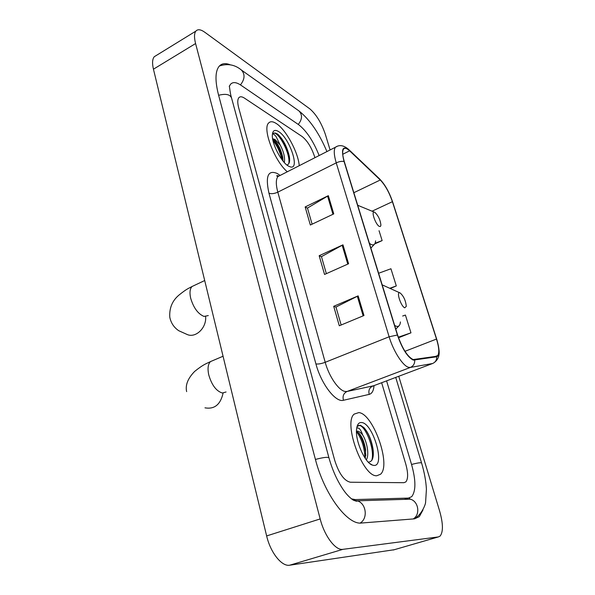 <?xml version="1.0" encoding="UTF-8"?>
<svg xmlns="http://www.w3.org/2000/svg" width="595" height="595" viewBox="0 0 595 595"><rect width="100%" height="100%" fill="white"/><g stroke="black" fill="none" stroke-linecap="round" stroke-linejoin="round"><path stroke-width="0.89" d="M376.821 475.74L380.555 474.23C391.465 464.948 373.102 413.503 358.8 412.595L354.181 414.105C342.958 422.77 362.794 477.257 376.821 475.74L380.555 474.23C391.465 464.948 373.102 413.503 358.8 412.595L354.181 414.105C342.958 422.77 362.794 477.257 376.821 475.74M299.24 165.685C298.244 152.335 285.883 129.487 276.296 123.522C272.882 121.321 270.316 121.164 268.583 123.068C262.216 128.773 274.622 161.215 287.303 171.769C274.622 161.215 262.216 128.773 268.583 123.068C270.316 121.164 272.882 121.321 276.296 123.522C285.883 129.487 298.244 152.335 299.24 165.685M413.131 359.573C407.426 356.636 402.265 348.477 397.624 335.097L344.304 161.647C342.452 155.384 342.185 151.212 343.508 149.144C344.75 147.627 346.781 148.185 349.607 150.818L380.279 179.988C385.121 185.067 389.16 192.297 392.403 201.69L436.499 339.053C439.028 347.287 439.452 352.776 437.764 355.52L436.522 356.271L413.131 359.573M413.294 360.116L436.715 356.777C439.794 355.401 439.787 349.518 436.685 339.128L392.596 201.817C389.279 192.2 385.144 184.785 380.183 179.578L349.503 150.394C342.705 145.083 340.89 148.787 344.066 161.49L397.401 335.022C402.153 348.744 407.456 357.104 413.294 360.116M312.107 224.189L307.466 208.064L328.343 195.673L305.153 206.948L310.345 225.022L333.765 213.895L328.343 195.673M307.503 208.205L305.153 206.948M341.151 325.004L335.974 307.042L358.145 295.871L333.698 306.306L339.299 325.77L363.984 315.514L358.145 295.871M336.011 307.146L333.698 306.306M326.358 273.655L321.456 256.638L342.965 244.835L319.165 255.709L324.55 274.459L348.588 263.749L342.965 244.835M321.493 256.765L319.165 255.709M244.471 98.13C241.949 96.487 240.068 96.353 238.833 97.736C237.457 99.558 237.42 102.935 238.707 107.873L334.71 460.337C338.949 473.561 344.17 480.864 350.373 482.233L403.931 482.694L405.849 481.905C408.222 478.826 408.2 472.884 405.768 464.085L381.648 382.734L405.768 464.085C408.2 472.884 408.222 478.826 405.849 481.905L403.931 482.694L350.373 482.233C344.17 480.864 338.949 473.561 334.71 460.337L238.707 107.873C237.42 102.935 237.457 99.558 238.833 97.736C240.068 96.353 241.949 96.487 244.471 98.13L302.156 136.545L244.471 98.13M314.911 157.705L314.606 156.671C311.497 147.426 307.347 140.718 302.156 136.545C307.347 140.718 311.497 147.426 314.606 156.671L314.911 157.705M398.509 337.782L410.966 332.836L405.411 315.06L402.659 316.019M374.709 243.935L382.139 240.596L379.052 230.711M390.268 288.493L396.307 285.935L390.937 268.754L378.613 273.261M396.307 285.935L389.799 288.278M410.966 332.836L398.308 337.187M382.139 240.596L375.095 243.236M319.136 155.548C313.379 141.179 306.559 130.9 298.675 124.712L240.908 85.204C236.245 82.073 232.771 81.79 230.473 84.341L229.38 86.29M351.422 498.841L355.156 499.569L408.453 498.082L411.695 496.676C416.009 491.016 415.957 480.254 411.532 464.39L386.594 380.867M330.099 149.962L325.42 134.544C321.486 122.994 316.287 114.433 309.839 108.863L204.873 32.309C200.76 29.371 197.756 28.977 195.859 31.126C194.171 33.409 194.082 37.552 195.584 43.547L320.17 518.929C324.476 536.095 335.617 550.762 342.936 549.334L438.366 536.928L440.136 536.058C443.312 531.856 443.156 523.585 439.69 511.246L398.747 376.285M156.552 55.313L154.246 56.733C152.342 59.128 152.075 63.278 153.443 69.191L266.642 535.931C270.517 552.718 281.807 566.819 289.72 565.198L394.24 549.728M230.317 64.833C225.401 62.839 221.623 63.375 218.997 66.462C215.167 71.519 215.003 81.002 218.521 94.895L315.387 459.31C324.245 494.162 347.465 525.288 361.619 523.012L414.559 518.84L419.289 516.661L422.963 509.982M356.755 427.827L358.949 428.244C360.265 429.352 361.515 431.613 362.697 435.034C360.868 432.669 359.164 431.375 357.588 431.144L356.472 431.249M362.697 435.034C366.966 441.564 369.569 455.153 366.297 459.823M356.472 431.494L358.889 433.063C362.124 436.737 364.371 442.264 365.628 449.641L365.308 458.462M368.275 462.144C372.44 461.928 374.024 457.555 373.028 449.017C371.436 439.817 368.387 432.669 363.895 427.567L360.369 425.232L357.632 426.169L356.881 427.188M373.876 465.424C385.724 466.666 373.08 423.112 361.641 422.539C358.845 422.264 357.164 424.428 356.591 429.032C354.962 440.345 364.913 463.029 372.418 465.112L373.876 465.424M358.488 425.529C364.333 423.424 375.386 448.972 371.771 460.441M356.472 431.613C361.701 438.738 364.519 447.507 364.936 457.912M364.385 428.11C368.595 433.331 371.459 440.553 372.976 449.761L373.325 454.595M358.302 432.498C361.805 437.578 364.2 444.019 365.479 451.821L365.836 455.614M400.093 292.911L399.728 292.792C396.121 291.728 401.075 306.603 404.756 307.816L406.288 306.365C405.708 300.542 403.641 296.057 400.093 292.911M374.865 212.348L374.225 212.088C370.945 211.203 375.653 224.598 379.26 226.383L380.428 226.494L380.926 225.215C380.346 219.964 378.323 215.68 374.865 212.348M286.894 165.001C289.378 164.346 290.174 161.371 289.274 156.069C287.073 146.839 283.309 139.609 277.984 134.381L277.463 134.031C275.403 132.737 273.856 132.663 272.815 133.808L272.592 134.113C273.321 133.682 274.526 134.582 276.206 136.805L280.163 144.979L275.002 139.483L272.622 138.724M280.163 144.979C283.77 151.762 285.154 157.615 284.313 162.539M272.681 139.089L274.117 139.951C278.006 143.626 280.87 149.345 282.714 157.102L283.034 161.044M288.441 166.087L290.524 166.95C300.259 169.612 289.46 137.891 278.586 131.547C274.801 129.286 272.726 130.417 272.346 134.946C271.632 143.492 281.435 162.39 288.441 166.087M273.365 133.332C277.776 130.521 290.881 153.636 288.761 163.751M272.956 140.48C277.181 145.79 280.178 152.179 281.941 159.638M277.984 134.381C283.257 139.617 287.035 147.136 289.319 156.939L289.624 159.185M288.538 166.139L290.524 166.95M273.053 139.245C277.746 144.756 281.026 151.658 282.878 159.958L283.034 160.94M278.527 176.246L277.82 175.681M373.913 386.839L373.786 385.701M374.032 385.612C373.615 390.692 372.016 393.615 369.235 394.373L343.449 400.271C335.721 402.808 321.166 383.931 315.923 363.932L268.955 193.174C271.32 194.074 274.273 193.739 277.813 192.163L325.205 362.303C329.005 376.471 338.704 390.543 345.093 391.451L347.078 391.465L373.653 385.753M268.955 193.174C265.229 176.113 268.033 169.568 277.374 173.554L280 175.346M280.394 175.294L277.925 176.559C275.827 179.303 275.79 184.502 277.813 192.163L336.235 162.874C333.959 155.072 333.661 149.873 335.349 147.285L337.38 146.206M436.715 356.777C436.804 359.99 435.436 362.229 432.617 363.5L410.386 367.435L408.631 367.308C402.927 366.037 393.414 351.281 389.13 336.777L397.401 335.022M414.722 360.243C414.819 363.686 413.376 366.081 410.386 367.435L347.078 391.465C343.598 393.236 342.385 396.173 343.449 400.271M380.183 179.578L379.543 178.842M349.503 150.394L348.849 149.635M344.066 161.49C341.753 161.059 339.15 161.52 336.235 162.874L389.13 336.777L325.205 362.303C321.36 363.716 318.266 364.259 315.923 363.932M432.617 363.5L372.678 386.118C369.376 387.784 368.223 390.536 369.235 394.373M392.403 201.69L372.068 211.188M380.279 179.988L353.854 192.706M349.607 150.818L342.742 154.276M436.499 339.053L404.979 351.31M342.17 245.237L347.77 264.113M357.32 296.25L363.143 315.863M327.57 196.09L332.969 214.274M404.95 499.183L404.421 499.361M218.625 95.282C225.803 93.467 230.124 94.389 231.581 98.049L323.345 437.124M240.811 69.622L241.466 70.076C245.185 74.293 244.843 79.232 240.447 84.899M298.437 110.558L299.025 110.975C302.558 114.894 302.297 119.379 298.236 124.422M415.786 517.724C421.796 514.035 425.618 504.277 425.589 502.381L426.422 489.209C425.946 480.879 424.339 472.162 421.595 463.059C421.044 462.382 417.697 462.858 411.554 464.472M413.146 518.952C420.591 514.854 418.62 501.265 410.342 499.183L357.208 500.819L353.698 500.365M360.213 523.035C368.275 518.312 366.163 503.154 357.208 500.819C357.387 501.555 355.959 501.258 352.932 499.919C349.258 497.279 345.926 493.709 342.936 489.209C337.008 480.306 332.36 469.886 328.983 457.934C328.142 456.804 323.62 457.302 315.417 459.444M153.443 69.191L195.584 43.547M393.265 550.011L438.366 536.928M289.72 565.198L342.936 549.334M266.642 535.931L320.17 518.929M404.355 499.369L408.453 498.082M353.333 500.157L355.156 499.569M226.063 391.993L222.322 393.012C216.275 391.116 211.761 385.099 208.778 374.969C207.417 368.588 207.99 364.125 210.489 361.589L213.084 360.481M223.088 393.131C220.5 404.593 214.46 409.494 204.978 407.828M384.66 285.935L382.198 284.908M394.649 325.413L396.121 326.194C398.628 327.005 400.063 325.591 400.435 321.932M395.787 329.117L399.029 325.807M208.302 315.573L204.003 316.421C197.964 313.885 193.509 307.786 190.653 298.125C189.455 292.599 189.917 288.724 192.044 286.507L194.275 285.459M205.647 316.726C206.621 328.076 195.405 338.54 186.919 334.39L178.812 330.746C174.03 327.562 171.025 323.078 169.798 317.291C169.196 308.061 172.29 300.631 179.08 294.994C187.157 288.493 188.645 288.419 192.044 286.507L204.695 280.535M359.172 205.885L357.692 205.193M369.413 243.34L370.916 244.344C373.705 245.683 375.267 244.515 375.601 240.841M370.878 248.085L374.486 244.218M286.44 147.486L277.359 133.964M278.869 176.068C277.218 175.473 276.549 175.48 276.846 176.083L277.925 176.559L335.349 147.285C339.477 144.444 344.036 145.284 349.034 149.806L379.714 179.006L385.262 186.086M434.64 362.258C438.344 359.306 439.787 355.089 438.961 349.607M437.764 355.52L435.272 356.472M219.362 66.038C227.513 63.271 234.884 64.617 241.466 70.076L299.025 110.975C309.869 119.662 319.165 133.198 326.923 151.576M395.727 377.423L421.558 462.932M328.916 457.704L323.42 437.385M408.981 498.037L410.342 499.183M231.388 97.342C230.072 93.296 229.677 87.056 229.268 86.052M154.246 56.733L195.859 31.126M369.666 463.438L372.418 465.112M373.028 449.017L372.976 449.761M365.479 451.821L365.628 449.641M223.058 356.241L210.489 361.589C206.19 363.82 204.011 363.917 194.691 371.384C187.856 378.375 185.179 385.121 186.644 391.629M399.728 292.792L382.183 284.864M374.225 212.088L357.714 205.282M289.274 156.069L289.319 156.939M282.878 159.958L282.714 157.102"/></g></svg>
